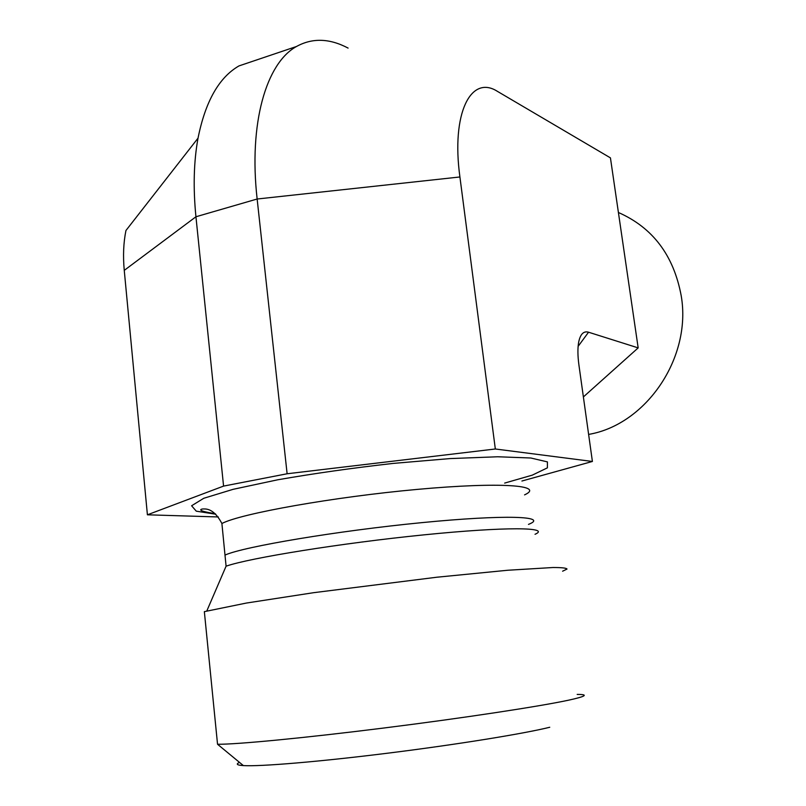 <?xml version="1.0" encoding="UTF-8"?>
<svg xmlns="http://www.w3.org/2000/svg" width="806" height="806" viewBox="0 0 806 806"><rect width="100%" height="100%" fill="white"/><g stroke="black" fill="none" stroke-linecap="round" stroke-linejoin="round"><path stroke-width="1.21" d="M618.404 212.492C652.759 227.635 673.685 255.391 681.201 295.731C691.991 357.673 646.069 424.712 588.612 434.414M583.383 396.935L638.171 347.89L610.434 157.875L497.373 91.33C470.926 74.424 451.108 113.152 459.914 176.967L495.327 448.992L592.4 461.465L521.915 481.021M218.305 516.958L147.407 514.802L223.574 486.099L287.117 473.767L495.327 448.992M459.914 176.967L257.144 199.011L195.939 216.764L124.255 270.363L147.407 514.802M124.255 270.363C122.915 255.915 123.489 242.626 125.948 230.506L198.024 138.158C205.379 101.465 219.031 77.386 238.979 65.911L257.436 59.684M577.187 694.409C588.864 694.44 586.053 696.354 568.754 700.142C539.929 706.368 463.591 718.015 383.817 728.02C304.033 738.044 236.138 744.512 217.539 744.26L243.372 765.589C260.197 766.667 319.307 761.741 388.291 753.116C457.254 744.502 523.779 733.712 549.742 727.264M239.463 762.416C235.634 764.118 236.934 765.186 243.372 765.589M562.608 571.202L567.021 569.046C566.447 568.018 561.772 567.505 552.976 567.515L507.689 570.255L436.802 577.227L313.665 592.682L246.394 603.049L204.351 611.643L217.539 744.26M638.171 347.89L588.551 332.213C583.635 330.803 580.34 334.097 578.688 342.087C577.58 348.132 577.67 355.839 578.95 365.229L592.4 461.465M287.117 473.767L257.144 199.011C248.57 123.278 266.212 63.14 296.467 46.506C312.335 37.751 329.543 38.285 348.101 48.088M223.574 486.099L195.939 216.764C193.057 187.768 193.752 161.563 198.024 138.158M535.033 534.287C551.425 527.195 506.128 526.56 423.956 534.852C341.925 543.073 249.618 557.933 226.083 566.185L221.902 523.507C240.48 513.603 333.613 496.949 417.417 489.383C501.352 481.726 545.39 485.333 524.565 494.874M215.786 514.228L196.271 511.165L191.606 505.765L203.767 498.279L233.125 489.323L277.778 479.782C313.957 473.475 352.424 468.014 393.177 463.41L450.151 458.574L497.594 456.77L530.781 457.999L547.405 461.888L547.395 467.843L532.303 475.137L504.657 483.086M225.116 555.032C243.906 546.599 337.462 530.862 421.478 522.671C505.614 514.399 549.551 516.203 528.474 524.394M578.124 346.348L588.551 332.213M221.902 523.507C216.572 513.462 210.537 508.616 203.807 508.959C202.346 508.677 193.369 510.369 215.111 513.634M226.083 566.185L206.81 610.968M296.467 46.506L238.979 65.911"/></g></svg>
